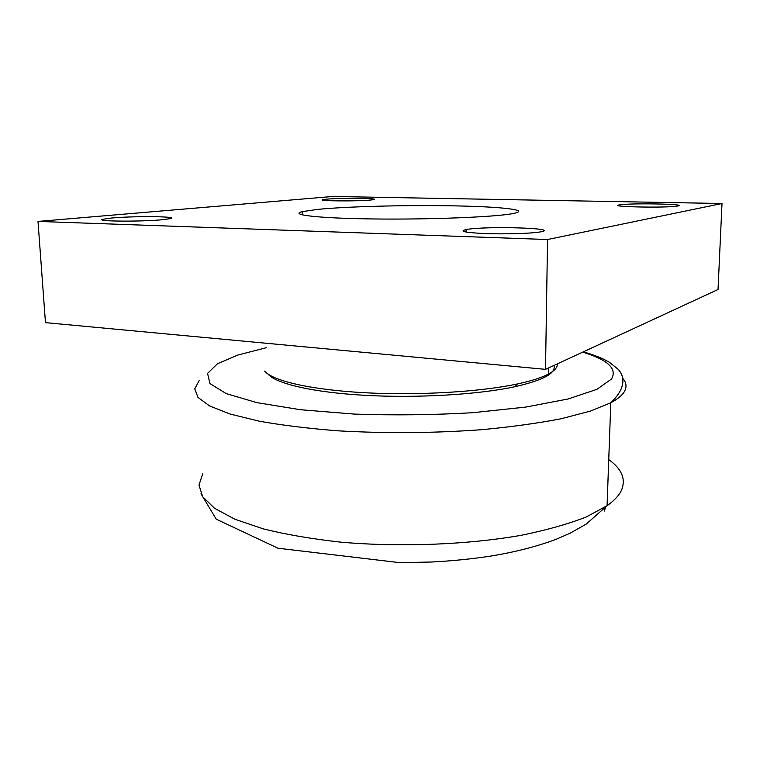 <?xml version="1.0" encoding="UTF-8"?>
<svg xmlns="http://www.w3.org/2000/svg" width="760" height="760" viewBox="0 0 760 760"><rect width="100%" height="100%" fill="white"/><g stroke="black" fill="none" stroke-linecap="round" stroke-linejoin="round"><path stroke-width="1.14" d="M317.224 209.446C347.605 206.359 410.096 204.877 457.605 205.931C502.882 206.834 531.62 210.121 512.791 213.589C495.881 216.961 431.537 219.63 375.136 218.984C318.611 218.367 288.686 214.833 302.242 211.65L317.224 209.446M545.519 369.351L718.038 289.493L722 203.509L547.542 239.523L545.519 369.351L45.467 322.639L38 221.426L332.823 196.469L722 203.509M540.759 231.838L539.704 232.018C530.508 233.529 504.992 234.28 485.545 233.586C465.025 232.636 458.546 231.296 466.099 229.567L466.763 229.453C486.542 225.891 561.317 228.114 540.759 231.838M163.039 219.668C142.206 221.815 94.544 221.483 102.686 219.298L111.606 218.016C133.57 215.954 178.989 216.343 170.582 218.566L163.039 219.668M370.68 200.032C357.476 201.409 315.96 201.067 322.924 199.661L326.61 199.167C340.508 197.837 380.579 198.179 373.749 199.605L370.68 200.032M677.683 206.007L677.341 206.064C666.434 208.097 606.299 206.825 619.524 204.915L619.751 204.877C630.173 202.929 689.13 204.012 677.683 206.007M547.542 239.523L38 221.426M557.346 363.878C557.659 367.27 554.695 370.661 548.464 374.043C541.728 377.653 531.383 380.95 517.436 383.952C480.149 391.941 417.477 395.675 363.784 392.683C310.023 389.69 272.223 380.693 264.698 371.079M267.938 373.967C275.433 383.486 312.464 392.378 364.933 395.323C417.335 398.278 478.448 394.601 514.938 386.716C543.371 380.228 556.358 373.151 553.907 365.474M582.683 352.155C607.8 359.746 617.414 368.704 611.524 379.002L596.923 389.329L567.995 399.009L525.654 407.094L472.673 412.709C433.39 414.979 393.927 415.435 354.293 414.086L300.39 409.716L256.68 402.601L226.157 393.575L209.94 383.553L207.556 373.378L217.521 363.707L237.804 355.053L266.256 347.728M609.178 459.904C621.917 469.176 626.021 479.294 621.481 490.238C619.067 495.444 614.27 500.603 607.069 505.714L586.397 516.904C568.528 523.934 546.848 530.053 521.35 535.268C467.751 544.73 400.587 547.38 340.879 542.165C311.933 538.964 286.055 534.536 263.273 528.865L234.821 519.203L214.567 508.307L202.711 496.764L198.977 485.108L202.73 473.784M604.219 511.109L605.644 507.404M199.272 380.437L194.759 388.797L197.97 397.413L209.608 405.954L230.005 414.01L258.989 421.144C282.321 425.315 308.902 428.555 338.722 430.863C386.232 433.533 433.76 433.152 481.337 429.723C511.204 426.93 537.852 423.263 561.269 418.722L590.387 411.112L610.917 402.714C617.443 399.18 621.841 395.627 624.102 392.055C627.028 387.267 626.553 382.66 622.678 378.224M302.337 214.899L302.242 211.65M466.099 229.567L466.089 232.075M102.686 219.298L102.743 220.086M322.924 199.661L322.933 200.165M619.524 204.915L619.495 205.884M583.49 351.776C600.714 357.219 604.105 359.366 609.501 362.339L618.412 369.502C622.525 374.376 623.817 379.687 622.269 385.434C621.1 390.697 617.281 396.483 610.803 402.772L607.069 505.714L586.197 524.125L570.067 533.235L556.168 539.277C536.399 546.678 514.178 552.339 489.516 556.263C470.905 559.056 451.715 560.975 431.927 562.001L400.016 562.685L277.989 548.226L216.23 519.184L200.991 493.753M514.938 386.716L517.436 383.952M548.568 367.945L548.464 374.043"/></g></svg>
